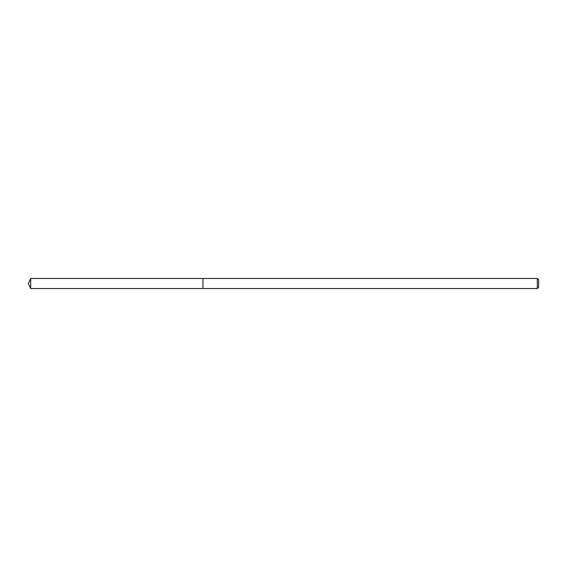 <?xml version="1.0" encoding="UTF-8"?>
<svg xmlns="http://www.w3.org/2000/svg" width="567" height="567" viewBox="0 0 567 567"><rect width="100%" height="100%" fill="white"/><g stroke="black" fill="none" stroke-linecap="round" stroke-linejoin="round"><path stroke-width="0.85" d="M537.31 288.539L537.31 278.461L538.65 279.807L538.65 287.193L537.31 288.539L202.929 288.539L202.929 278.461L30.696 278.461L30.696 288.539L28.35 283.5L30.696 278.461M537.31 278.461L202.929 278.461L202.929 288.539L30.696 288.539"/></g></svg>
